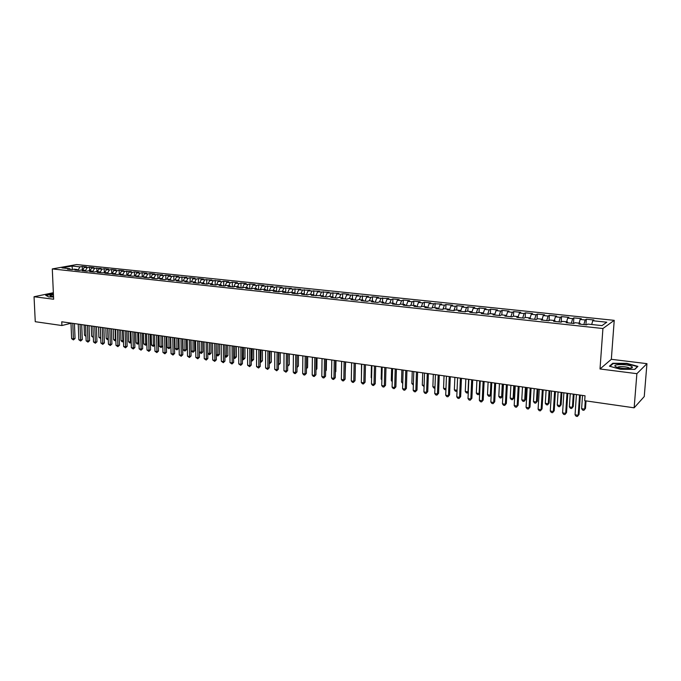 <?xml version="1.0" encoding="UTF-8"?>
<svg xmlns="http://www.w3.org/2000/svg" width="681" height="681" viewBox="0 0 681 681"><rect width="100%" height="100%" fill="white"/><g stroke="black" fill="none" stroke-linecap="round" stroke-linejoin="round"><path stroke-width="1.02" d="M614.228 320.342L76.647 264.551L52.292 268.927L602.923 328.523L614.228 320.342L611.334 359.304L600.012 368.974L636.88 373.673L646.95 363.663L611.334 359.304M646.95 363.663L644.252 396.555L634.147 407.817L636.88 373.673M519.382 313.039L518.224 316.648L516.836 317.38L524.089 318.163L525.451 317.423L530.303 317.942L528.958 318.682L536.296 319.474L537.624 318.725L542.527 319.244L541.216 320.002L548.648 320.794L549.933 320.036L554.896 320.572L553.627 321.33L561.144 322.139L562.395 321.372L567.426 321.909L566.192 322.675L573.802 323.492L575.011 322.717L580.101 323.262L578.91 324.045L586.613 324.871L587.78 324.088L602.013 325.603L606.78 322.215L592.742 320.742L593.866 319.985L586.315 319.202L585.166 319.951L580.152 319.423L581.31 318.674L573.853 317.891L572.661 318.631L567.707 318.112L568.907 317.38L561.536 316.605L560.31 317.337L555.407 316.818L556.649 316.095L549.363 315.329L548.103 316.052L543.259 315.55L544.536 314.826L537.335 314.077L536.032 314.784L531.248 314.281L532.559 313.575L525.443 312.834L524.115 313.532L519.382 313.039L520.727 312.341L513.695 311.6L512.325 312.298L507.651 311.804L509.03 311.115L502.076 310.383L500.68 311.072L496.057 310.587L497.47 309.906L490.592 309.183L489.162 309.864L484.591 309.387L486.038 308.706L479.245 307.999L477.781 308.672L473.261 308.195L474.742 307.523L468.026 306.825L466.528 307.489L462.058 307.02L463.574 306.356L456.925 305.658L455.402 306.314L450.984 305.854L452.524 305.199L445.953 304.518L444.404 305.165L440.037 304.705L441.603 304.058L429.209 303.564L430.801 302.926L424.382 302.253L422.765 302.892L418.5 302.441L420.117 301.811L413.767 301.147L412.133 301.768L407.91 301.325L409.553 300.704L403.271 300.049L401.611 300.67L397.432 300.227L399.109 299.614L392.894 298.959L391.2 299.572L387.072 299.138L388.774 298.533L376.823 298.065L378.551 297.461L372.473 296.822L370.728 297.427L366.684 297.001L368.438 296.405L356.657 295.946L358.436 295.358L346.74 294.907L348.536 294.32L342.645 293.707L340.84 294.286L336.925 293.869L338.746 293.298L327.212 292.856L329.051 292.285L317.601 291.843L319.466 291.281L308.093 290.847L309.974 290.285L298.687 289.859L300.585 289.306L289.374 288.88L291.298 288.335L280.155 287.91L282.096 287.373L276.622 286.795L274.664 287.331L271.029 286.948L272.996 286.42L261.998 286.003L263.981 285.475L258.618 284.913L256.626 285.441L253.06 285.067L255.06 284.539L249.757 283.986L247.748 284.505L244.215 284.13L246.233 283.619L240.972 283.066L238.946 283.577L235.456 283.211L237.49 282.7L232.289 282.155L230.246 282.666L226.782 282.3L228.833 281.798L223.683 281.262L221.623 281.764L218.201 281.398L220.269 280.904L209.697 280.512L211.782 280.01L201.287 279.627L203.381 279.133L198.375 278.614L196.273 279.099L192.953 278.75L195.064 278.265L190.11 277.746L187.99 278.231L184.696 277.882L186.824 277.405L176.524 277.022L178.66 276.546L173.808 276.043L171.655 276.512L168.428 276.171L170.582 275.703L165.772 275.201L163.61 275.669L160.418 275.328L162.58 274.869L152.476 274.494L154.655 274.034L149.931 273.541L147.743 274L144.61 273.668L146.798 273.217L142.125 272.723L139.928 273.183L136.821 272.851L139.026 272.4L134.395 271.915L132.182 272.366L129.109 272.042L131.322 271.6L121.465 271.242L123.687 270.8L119.141 270.323L116.911 270.766L113.889 270.442L116.128 270.008L111.624 269.531L109.377 269.974L106.389 269.659L108.637 269.225L104.176 268.757L101.92 269.191L98.958 268.876L101.214 268.442L91.586 268.101L93.859 267.676L89.483 267.216L87.202 267.642L84.291 267.335L86.572 266.918L82.239 266.458L82.375 270.059M518.513 317.559L518.224 316.648L513.431 316.137L512.035 316.869L504.868 316.095L506.289 315.371L501.548 314.869L500.118 315.584L493.035 314.826L494.491 314.111L489.809 313.609L488.345 314.324L481.348 313.575L482.829 312.868L478.207 312.375L476.709 313.073L469.788 312.332L471.312 311.634L466.74 311.149L465.208 311.838L458.364 311.106L459.922 310.417L455.402 309.932L453.835 310.621L447.077 309.898L448.66 309.217L444.191 308.74L442.599 309.412L435.917 308.697L437.534 308.025L433.116 307.557L431.49 308.221L424.884 307.514L426.527 306.85L422.16 306.382L420.509 307.046L413.98 306.339L415.648 305.684L411.333 305.224L409.647 305.88L403.195 305.182L404.889 304.535L400.624 304.084L398.913 304.722L392.528 304.041L394.256 303.403L390.034 302.951L388.298 303.59L381.981 302.909L383.735 302.27L379.555 301.828L377.793 302.458L371.554 301.785L373.333 301.164L369.204 300.721L367.417 301.342L361.236 300.679L363.041 300.066L358.955 299.623L357.142 300.244L351.038 299.589L352.869 298.976L348.825 298.542L346.987 299.155L340.951 298.508L342.798 297.895L338.806 297.469L336.942 298.074L330.966 297.435L332.839 296.831L328.889 296.414L327.008 297.01L321.091 296.371L322.99 295.784L311.328 295.324L313.251 294.737L309.378 294.328L307.446 294.907L301.666 294.286L303.607 293.707L299.776 293.298L297.827 293.877L292.106 293.264L294.064 292.694L290.276 292.285L288.31 292.856L282.649 292.251L284.624 291.681L280.878 291.281L278.887 291.843L273.285 291.238L275.286 290.685L271.583 290.285L269.565 290.847L264.024 290.251L266.041 289.697L262.372 289.306L260.346 289.851L254.856 289.263L256.899 288.718L253.264 288.327L251.221 288.872L245.781 288.293L247.841 287.748L244.249 287.365L242.181 287.901L236.809 287.331L238.886 286.795L235.328 286.412L233.242 286.948L227.922 286.378L230.016 285.841L226.492 285.467L224.389 285.994L219.129 285.433L221.24 284.905L217.75 284.53L215.63 285.058L210.42 284.496L212.549 283.977L209.093 283.611L206.964 284.122L201.797 283.568L203.942 283.058L200.529 282.692L198.375 283.202L193.268 282.658L195.43 282.147L192.042 281.781L189.88 282.292L184.823 281.747L186.994 281.244L183.649 280.887L181.461 281.389L176.456 280.853L178.643 280.351L175.332 280.002L173.136 280.495L168.173 279.959L170.378 279.465L167.092 279.116L164.887 279.61L159.975 279.082L162.189 278.597L158.937 278.248L156.715 278.733L151.854 278.214L154.085 277.729L150.867 277.38L148.628 277.865L143.819 277.346L146.057 276.869L140.618 277.005L135.851 276.495L138.107 276.018L132.693 276.154L127.968 275.643L130.233 275.175L124.836 275.311L120.154 274.809L122.435 274.341L117.055 274.477L112.425 273.975L114.714 273.515L109.352 273.651L104.763 273.158L107.062 272.698L101.716 272.826L97.17 272.34L99.486 271.889L96.472 271.566L94.157 272.017L89.654 271.532L91.978 271.089L88.998 270.766L86.666 271.217L82.205 270.732L84.538 270.297L81.584 269.974L79.243 270.417L74.825 269.94L77.174 269.506L74.246 269.191L71.897 269.625L67.513 269.157L69.871 268.723L61.92 267.88L72.041 266.05L79.949 266.875L82.239 266.458M634.147 407.817L584.698 400.709L585.039 395.789L61.75 321.79L61.911 325.535L70.986 323.271M84.291 267.335L82.707 270.102M87.202 267.642L85.244 271.064M69.871 268.723L70.509 269.48M91.586 268.101L90.011 270.876M94.531 268.408L92.59 271.83M77.174 269.506L77.804 270.263M98.958 268.876L97.374 271.668M101.92 269.191L100.022 272.553M84.538 270.297L85.168 271.055M106.389 269.659L104.814 272.46M109.377 269.974L107.53 273.277M91.978 271.089L92.607 271.847M113.889 270.442L112.322 273.26M116.911 270.766L115.106 274.009M99.486 271.889L100.107 272.655M121.465 271.242L119.899 274.077M124.512 271.557L122.759 274.749M107.062 272.698L107.683 273.473M129.109 272.042L127.543 274.894M132.182 272.366L130.48 275.49M114.714 273.515L115.327 274.29M136.821 272.851L135.264 275.72M139.928 273.183L138.277 276.239M122.435 274.341L123.048 275.115M144.61 273.668L143.061 276.546M147.743 274L146.151 276.988M130.233 275.175L130.837 275.958M152.476 274.494L150.935 277.388M155.643 274.826L154.093 277.737L154.681 278.512M138.107 276.018L138.711 276.801M160.418 275.328L158.86 278.265M163.61 275.669L162.078 278.58M146.057 276.869L146.653 277.652M168.428 276.171L166.862 279.167M171.655 276.512L170.131 279.44M176.524 277.022L174.932 280.087M179.784 277.363L178.26 280.308M162.189 278.597L162.776 279.38M184.696 277.882L183.087 281.015M187.99 278.231L186.475 281.185M170.378 279.465L170.957 280.257M192.953 278.75L191.318 281.951M196.273 279.099L194.766 282.079M178.643 280.351L179.222 281.151M201.287 279.627L199.627 282.904M204.641 279.976L203.134 282.973M186.994 281.244L187.564 282.045M209.697 280.512L208.02 283.866M213.093 280.861L211.595 283.875M195.43 282.147L195.992 282.947M218.201 281.398L216.498 284.837M221.623 281.764L220.133 284.786M203.942 283.058L204.504 283.858M226.782 282.3L225.062 285.824M230.246 282.666L228.756 285.705M212.549 283.977L213.102 284.786M235.456 283.211L233.711 286.829M238.946 283.577L237.473 286.641M221.24 284.905L221.785 285.714M244.215 284.13L242.445 287.833M247.748 284.505L246.275 287.578M230.016 285.841L230.553 286.658M253.06 285.067L251.263 288.863M256.626 285.441L255.171 288.531M238.886 286.795L239.423 287.612M261.998 286.003L260.202 289.842M265.599 286.378L264.151 289.493M247.841 287.748L248.369 288.565M271.029 286.948L269.242 290.813M274.664 287.331L273.226 290.464M256.899 288.718L257.418 289.536M280.155 287.91L278.376 291.791M283.832 288.293L282.394 291.442M266.041 289.697L266.56 290.523M289.374 288.88L287.603 292.779M293.085 289.263L291.655 292.43M275.286 290.685L275.796 291.511M298.687 289.859L296.925 293.783M302.432 290.251L301.019 293.434M284.624 291.681L285.126 292.515M308.093 290.847L306.348 294.788M311.881 291.238L310.476 294.447M294.064 292.694L294.558 293.528M317.601 291.843L315.873 295.809M321.432 292.243L320.036 295.469M303.607 293.707L304.092 294.55M327.212 292.856L325.492 296.848M331.085 293.256L329.698 296.499M313.251 294.737L313.728 295.58M336.925 293.869L335.214 297.886M340.84 294.286L339.461 297.546M322.99 295.784L323.466 296.627M346.74 294.907L345.046 298.942M350.698 295.316L349.327 298.593M332.839 296.831L333.307 297.682M356.657 295.946L354.98 300.006M360.658 296.363L359.304 299.666M342.798 297.895L343.258 298.755M366.684 297.001L365.016 301.087M370.728 297.427L369.383 300.738M352.869 298.976L353.311 299.827M376.823 298.065L375.171 302.177M380.909 298.491L379.572 301.828M363.041 300.066L363.484 300.925M387.072 299.138L385.429 303.275M391.2 299.572L389.847 303.011M373.333 301.164L373.758 302.024M397.432 300.227L395.806 304.39M401.611 300.67L400.224 304.228M383.735 302.27L384.152 303.139M407.91 301.325L406.293 305.522M412.133 301.768L410.72 305.463M394.256 303.403L394.665 304.271M418.5 302.441L416.9 306.654M422.765 302.892L421.326 306.714M404.889 304.535L405.289 305.411M429.209 303.564L427.625 307.803M433.525 304.015L432.06 307.991M415.648 305.684L416.04 306.561M440.037 304.705L438.47 308.97M444.404 305.165L442.905 309.285M426.527 306.85L426.91 307.727M450.984 305.854L449.443 310.153M455.402 306.314L453.869 310.604M437.534 308.025L437.9 308.91M462.058 307.02L460.535 311.336M466.528 307.489L465.012 311.821M448.66 309.217L449.026 310.102M473.261 308.195L471.754 312.545M477.781 308.672L476.283 313.03M459.922 310.417L460.271 311.311M484.591 309.387L483.135 313.686M489.162 309.864L487.681 314.256M471.312 311.634L471.652 312.536M496.057 310.587L494.687 314.682M500.68 311.072L499.216 315.49M482.829 312.868L483.161 313.771M507.651 311.804L506.383 315.669M512.325 312.298L510.886 316.742M494.491 314.111L494.806 315.014M524.115 313.532L522.693 318.01M506.289 315.371L506.596 316.282M531.248 314.281L530.107 317.916M536.032 314.784L534.636 319.295M543.259 315.55L542.136 319.202M548.103 316.052L546.724 320.589M530.303 317.942L530.584 318.861M555.407 316.818L554.3 320.504M560.31 317.337L558.956 321.9M542.527 319.244L542.8 320.172M567.707 318.112L566.618 321.824M572.661 318.631L571.333 323.228M554.896 320.572L555.151 321.492M580.152 319.423L579.08 323.152M585.166 319.951L583.855 324.573M567.426 321.909L567.665 322.837M592.742 320.742L591.695 324.505M580.101 323.262L580.331 324.199M53.348 292.719L34.05 296.737L35.259 321.704L61.911 325.535M600.012 368.974L602.923 328.523M34.05 296.737L53.637 299.231L52.292 268.927M79.949 266.875L77.983 270.28M72.365 269.54L72.041 266.05M609.444 366.182L620.417 369.272L634.82 369.374L637.91 366.378L626.869 363.356L612.798 363.254L609.444 366.182M53.39 293.758L45.704 295.299L48.76 296.933L53.535 296.967M586.315 319.202L585.932 324.794M573.853 317.891L573.487 323.458M561.536 316.605L561.187 322.113M549.363 315.329L549.048 320.564M537.335 314.077L537.045 319.048M525.443 312.834L525.179 317.567M513.695 311.6L513.448 316.137M502.076 310.383L501.846 314.903M490.592 309.183L490.38 313.677M479.245 307.999L479.041 312.46M468.026 306.825L467.83 311.26M456.925 305.658L456.747 310.076M445.953 304.518L445.783 308.91M435.108 303.377L434.946 307.752M424.382 302.253L424.229 306.603M413.767 301.147L413.631 305.471M403.271 300.049L403.143 304.347M392.894 298.959L392.775 303.241M382.628 297.886L382.518 302.143M372.473 296.822L372.371 301.062M362.42 295.775L362.335 299.989M352.486 294.737L352.4 298.925M342.645 293.707L342.577 297.878M332.915 292.685L332.856 296.856M323.288 291.681L323.228 296.209M313.762 290.685L313.711 295.554M304.33 289.697L304.288 294.567M295.001 288.718L294.967 293.571M285.765 287.757L285.739 292.583M276.622 286.795L276.605 291.596M267.573 285.85L267.573 290.625M258.618 284.913L258.627 289.672M249.757 283.986L249.765 288.718M240.972 283.066L240.997 287.774M232.289 282.155L232.315 286.846M223.683 281.262L223.726 285.926M215.162 280.368L215.213 285.007M206.726 279.482L206.786 284.105M198.375 278.614L198.443 283.185M190.11 277.746L190.178 282.223M181.921 276.886L181.989 281.27M173.808 276.043L173.885 280.325M165.772 275.201L165.858 279.389M157.813 274.366L157.907 278.469M149.931 273.541L150.033 277.567M142.125 272.723L142.227 276.665M134.395 271.915L134.498 275.779M126.734 271.115L126.845 274.903M119.141 270.323L119.252 274.034M111.624 269.531L111.744 273.2M104.176 268.757L104.295 272.409M96.796 267.982L96.923 271.617M89.483 267.216L89.611 270.834M612.755 363.918L612.798 363.254M579.574 395.014L578.195 415.265L575.053 414.789L576.415 394.571M580.34 395.125L579.02 414.482L577.394 416.449L576.135 416.261L575.053 414.789M579.02 414.482L577.394 416.449M582.527 395.44L581.617 408.677L584.698 409.136L585.49 408.387L586.018 400.896M585.49 408.387L583.906 410.311L584.698 409.136L585.277 400.794M583.906 410.311L582.672 410.124L581.617 408.677M567.001 393.243L565.69 413.367L562.583 412.899L563.885 392.801M567.809 393.354L566.541 412.601L564.915 414.55L563.672 414.363L562.583 412.899M566.541 412.601L564.915 414.55M554.589 391.49L553.338 411.503L550.274 411.035L551.508 391.047M555.424 391.601L554.215 410.745L552.58 412.686L551.363 412.499L550.274 411.035M554.215 410.745L552.58 412.686M570.235 393.695L569.367 406.872L572.415 407.323L573.232 406.583L574.057 394.239M573.232 406.583L571.64 408.489L572.415 407.323L573.291 394.129M571.64 408.489L570.423 408.311L569.367 406.872M558.088 391.984L557.262 405.084L560.276 405.527L561.118 404.795L561.91 392.52M561.118 404.795L559.527 406.693L560.276 405.527L561.11 392.409M559.527 406.693L558.318 406.514L557.262 405.084M615.36 366.472L616.799 367.195C621.353 368.974 632.768 368.991 632.385 367.212L631.959 366.582C628.912 363.995 611.725 363.884 615.36 366.472M629.508 368.412L629.193 368.004C627.439 366.54 617.744 366.08 617.616 367.459M609.98 366.335L613.113 363.594L626.75 363.688L637.45 366.616L634.607 369.374M53.433 294.694L50.062 295.511L50.42 296.167L53.518 296.593M46.044 295.477L53.399 293.988M53.501 296.167L52.224 296.499M542.323 389.753L541.131 409.656L538.101 409.196L539.275 389.319M543.183 389.873L542.033 408.906L540.399 410.83L539.19 410.652L538.101 409.196M542.033 408.906L540.399 410.83M530.201 388.034L529.069 407.834L526.072 407.374L527.196 387.608M531.086 388.161L529.997 407.085L528.362 409L527.162 408.821L526.072 407.374M529.997 407.085L528.362 409M546.085 390.281L545.294 403.314L548.273 403.748L549.141 403.033L549.899 390.826M549.141 403.033L547.55 404.914L548.273 403.748L549.073 390.707M547.55 404.914L546.358 404.735L545.294 403.314M534.219 388.604L533.47 401.56L536.407 401.994L537.309 401.288L538.024 389.14M537.309 401.288L535.709 403.152L536.407 401.994L537.173 389.021M535.709 403.152L534.534 402.982L533.47 401.56M518.224 386.34L517.143 406.029L514.189 405.578L515.253 385.923M519.143 386.476L518.105 405.297L516.462 407.195L515.279 407.017L514.189 405.578M518.105 405.297L516.462 407.195M522.497 386.944L521.774 399.832L524.685 400.266L525.604 399.56L526.294 387.48M525.604 399.56L524.004 401.415L524.685 400.266L525.417 387.361M524.004 401.415L522.846 401.245L521.774 399.832M506.383 384.671L505.362 404.25L502.442 403.807L503.446 384.254M507.328 384.799L506.349 403.518L504.706 405.408L503.531 405.229L502.442 403.807M506.349 403.518L504.706 405.408M510.903 385.31L510.222 398.13L513.099 398.555L514.044 397.857L514.691 385.846M514.044 397.857L512.435 399.704L513.099 398.555L513.789 385.718M512.435 399.704L511.286 399.526L510.222 398.13M494.687 383.011L493.716 402.488L490.831 402.045L491.784 382.603M495.657 383.148L494.729 401.773L493.078 403.646L491.929 403.467L490.831 402.045M494.729 401.773L493.078 403.646M499.437 383.684L498.79 396.436L501.633 396.861L502.604 396.172L503.216 384.22M502.604 396.172L500.995 398.002L501.633 396.861L502.289 384.093M500.995 398.002L499.863 397.832L498.79 396.436M483.127 381.377L482.208 400.743L479.356 400.309L480.25 380.977M484.114 381.522L483.238 400.036L481.595 401.901L480.445 401.73L479.356 400.309M483.238 400.036L481.595 401.901M488.107 382.084L487.494 394.767L490.311 395.184L490.924 382.484M491.197 394.639L489.69 396.325L488.566 396.155L487.494 394.767M489.69 396.325L491.197 394.571M471.695 379.76L470.835 399.023L468.009 398.598L468.851 379.36M472.708 379.904L471.882 398.325L470.23 400.173L469.107 400.002L468.009 398.598M471.882 398.325L470.23 400.173M476.904 380.5L476.325 393.116L479.109 393.524L479.696 380.892M479.671 393.422L478.505 394.665L477.398 394.495L476.325 393.116M478.505 394.665L479.688 393.141M460.39 378.168L459.581 397.321L456.789 396.904L457.589 377.768M461.437 378.313L460.654 396.631L459.003 398.47L457.887 398.3L456.789 396.904M460.654 396.631L459.003 398.47M465.83 378.934L465.285 391.481L468.034 391.89L468.588 379.326M468.29 392.213L467.455 393.022L466.349 392.86L465.285 391.481M467.455 393.022L468.315 391.711M449.222 376.584L448.464 395.644L445.706 395.227L446.447 376.193M450.286 376.738L449.562 394.954L447.902 396.785L446.804 396.614L445.706 395.227M449.562 394.954L447.902 396.785M454.874 377.385L454.355 389.864L457.07 390.264M457.036 391.013L455.427 391.234L454.355 389.864M457.07 390.29L456.517 391.396M438.181 375.027L437.466 393.976L434.742 393.567L435.44 374.635M439.271 375.18L438.581 393.303L436.93 395.116L435.84 394.954L434.742 393.567M438.581 393.303L436.93 395.116M444.038 375.852L443.561 388.272L445.961 388.63M445.919 389.66L444.633 389.634L443.561 388.272M445.936 389.319L445.706 389.796M427.259 373.477L426.595 392.333L423.897 391.924L424.544 373.094M428.366 373.639L427.736 391.669L426.076 393.465L424.995 393.303L423.897 391.924M427.736 391.669L426.076 393.465M433.32 374.337L432.878 386.689L434.98 387.004M434.938 388.196L433.95 388.051L432.878 386.689M416.457 371.954L415.844 390.707L413.18 390.307L413.784 371.571M417.598 372.115L417.002 390.051L415.342 391.839L414.278 391.677L413.18 390.307M417.002 390.051L415.342 391.839M422.731 372.839L422.305 385.131L424.118 385.395M424.084 386.587L422.305 385.131M405.782 370.438L405.212 389.098L402.573 388.698L403.135 370.064M406.94 370.609L406.387 388.451L404.727 390.23L403.68 390.068L402.573 388.698M406.387 388.451L404.727 390.23M412.243 371.358L411.86 383.582L413.384 383.812M413.35 384.986L411.86 383.582M395.227 368.949L394.699 387.506L392.086 387.114L392.605 368.583M396.402 369.119L395.891 386.868L394.699 387.506L394.231 388.63L393.192 388.476L392.086 387.114M395.891 386.868L394.231 388.63M401.875 369.894L401.518 382.058L402.769 382.237M402.735 383.412L401.518 382.058M384.782 367.476L384.305 385.94L381.718 385.548L382.186 367.11M385.974 367.638L385.514 385.301L384.305 385.94L383.854 387.055L382.824 386.902L381.718 385.548M385.514 385.301L383.854 387.055M391.626 368.438L391.294 380.543L392.265 380.688M392.239 381.718L391.294 380.543M374.456 366.012L374.014 384.382L371.46 383.99L371.886 365.646M375.665 366.182L375.248 383.752L374.014 384.382L373.588 385.497L372.567 385.344L371.46 383.99M375.248 383.752L373.588 385.497M381.479 367.008L381.173 379.045L381.879 379.155M381.862 379.896L381.173 379.045M364.241 364.565L363.841 382.841L361.313 382.458L361.705 364.207M365.476 364.744L365.093 382.22L363.841 382.841L363.433 383.956L362.42 383.803L361.313 382.458M365.093 382.22L363.433 383.956M371.443 365.586L371.162 377.572L371.613 377.632M371.596 378.1L371.162 377.572M354.137 363.135L353.779 381.317L351.277 380.943L351.626 362.786M355.388 363.313L355.039 380.705L353.779 381.317L353.379 382.424L352.383 382.279L351.277 380.943M355.039 380.705L353.379 382.424M361.509 364.182L361.449 376.133M344.135 361.722L343.82 379.811L341.351 379.436L341.658 361.373M345.412 361.9L345.105 379.206L343.82 379.811L343.445 380.917L342.458 380.764L341.351 379.436M345.105 379.206L343.445 380.917M334.252 360.326L333.971 378.321L331.528 377.955L331.792 359.977M335.537 360.513L335.273 377.725L333.971 378.321L333.613 379.428L332.634 379.274L331.528 377.955M335.273 377.725L333.613 379.428M345.207 373.094L345.625 361.934M324.462 358.947L324.233 376.848L321.807 376.482L322.036 358.598M325.773 359.125L325.544 376.252L324.233 376.848L323.884 377.946L322.913 377.802L321.807 376.482M325.544 376.252L323.884 377.946M314.784 357.576L314.588 375.393L312.196 375.027L312.383 357.236M316.112 357.763L315.916 374.805L314.588 375.393L314.256 376.482L313.294 376.338L312.196 375.027M315.916 374.805L314.256 376.482M305.207 356.223L305.045 373.946L302.679 373.588L302.832 355.882M306.544 356.41L306.39 373.367L305.045 373.946L304.73 375.035L303.777 374.899L302.679 373.588M306.39 373.367L304.73 375.035M295.733 354.878L295.605 372.524L293.264 372.166L293.375 354.546M297.086 355.073L296.967 371.945L295.605 372.524L295.299 373.605L294.362 373.469L293.264 372.166M296.967 371.945L295.299 373.605M286.352 353.55L286.267 371.111L283.943 370.762L284.02 353.226M287.722 353.745L287.637 370.541L286.267 371.111L285.977 372.192L283.943 370.762M287.637 370.541L285.977 372.192M277.073 352.239L277.022 369.706L274.724 369.366L274.766 351.915M278.461 352.435L278.401 369.145L277.022 369.706L276.741 370.787L274.724 369.366M278.401 369.145L276.741 370.787M267.888 350.945L267.871 368.327L265.599 367.987L265.607 350.621M269.284 351.141L269.267 367.766L267.871 368.327L267.607 369.4L265.599 367.987M269.267 367.766L267.607 369.4M258.797 349.659L258.814 366.957L256.567 366.616L256.541 349.336M260.21 349.855L260.227 366.404L258.814 366.957L258.567 368.029L256.567 366.616M260.227 366.404L258.567 368.029M249.799 348.383L249.85 365.603L247.62 365.263L247.569 348.068M251.229 348.587L251.272 365.05L249.85 365.603L249.612 366.667L247.62 365.263M251.272 365.05L249.612 366.667M240.895 347.123L240.972 364.258L238.767 363.926L238.682 346.816M242.334 347.327L242.41 363.714L240.972 364.258L240.751 365.322L238.767 363.926M242.41 363.714L240.751 365.322M232.076 345.88L232.195 362.93L230.008 362.598L229.889 345.565M233.532 346.084L233.634 362.394L232.195 362.93L231.983 363.986L230.008 362.598M233.634 362.394L231.983 363.986M223.351 344.646L223.496 361.611L221.334 361.288L221.18 344.339M224.824 344.85L224.951 361.083L223.496 361.611L223.3 362.675L221.334 361.288M224.951 361.083L223.3 362.675M214.711 343.42L214.89 360.317L212.744 359.994L212.566 343.122M216.192 343.633L216.354 359.789L214.89 360.317L214.702 361.364L212.744 359.994M216.354 359.789L214.702 361.364M206.156 342.211L206.36 359.023L204.249 358.7L204.036 341.913M207.654 342.424L207.841 358.504L206.36 359.023L206.19 360.07L204.249 358.7M207.841 358.504L206.19 360.07M197.694 341.019L197.924 357.746L195.83 357.431L195.583 340.721M199.346 352.171L202.861 351.983L201.244 353.499L199.346 352.171L199.201 341.232L199.414 357.236L197.924 357.746L197.762 358.793L195.83 357.431M199.414 357.236L197.762 358.793M189.309 339.828L189.565 356.486L187.496 356.172L187.224 339.538M190.825 340.04L191.072 355.976L189.565 356.486L189.42 357.525L187.496 356.172M191.072 355.976L189.42 357.525M181.001 338.653L181.291 355.235L179.239 354.92L178.941 338.363M182.534 338.874L182.806 354.724L181.291 355.235L181.155 356.274L179.239 354.92M182.806 354.724L181.155 356.274M172.787 337.495L173.102 353.992L171.067 353.686L170.744 337.206M174.327 337.708L174.625 353.49L173.102 353.992L172.974 355.031L171.067 353.686M174.625 353.49L172.974 355.031M164.64 336.346L164.989 352.767L162.972 352.46L162.623 336.056M166.198 336.559L166.522 352.273L164.989 352.767L164.87 353.797L162.972 352.46M166.522 352.273L164.87 353.797M156.579 335.205L156.953 351.549L154.953 351.251L154.578 334.916M158.145 335.427L158.494 351.064L156.953 351.549L156.843 352.579L154.953 351.251M158.494 351.064L156.843 352.579M148.594 334.073L148.994 350.349L147.011 350.051L146.611 333.792M150.169 334.294L150.544 349.864L148.994 350.349L148.892 351.37L147.011 350.051M150.544 349.864L148.892 351.37M140.686 332.958L141.112 349.157L139.154 348.859L138.72 332.677M142.269 333.179L142.669 348.672L141.112 349.157L141.018 350.179L139.154 348.859M142.669 348.672L141.018 350.179M132.855 331.843L133.297 347.974L131.365 347.676L130.905 331.57M134.446 332.073L134.872 347.497L133.297 347.974L133.221 348.995L131.365 347.676M134.872 347.497L133.221 348.995M125.1 330.753L125.568 346.808L123.644 346.51L123.167 330.481M126.7 330.975L127.143 346.331L125.568 346.808L125.5 347.821L123.644 346.51M127.143 346.331L125.5 347.821M117.413 329.664L117.907 345.642L116 345.361L115.506 329.391M119.022 329.893L119.49 345.182L117.907 345.642L117.847 346.655L116 345.361M119.49 345.182L117.847 346.655M109.803 328.582L110.322 344.501L108.432 344.211L107.904 328.319M111.42 328.812L111.914 344.033L110.322 344.501L110.271 345.505L108.432 344.211M111.914 344.033L110.271 345.505M335.358 371.792L335.818 371.579L335.988 360.572M335.818 371.579L335.358 372.175M325.62 370.49L326.31 370.183L326.463 359.227M326.31 370.183L325.612 371.077M315.975 369.196L316.903 368.796L317.031 357.891M316.903 368.796L315.967 369.987M306.441 367.91L307.591 367.417L307.693 356.572M307.591 367.417L306.433 368.855M297.001 366.608L298.372 366.063L298.457 355.269M297.001 366.795L297.137 355.082M298.372 366.063L296.993 367.578M287.663 365.22L289.255 364.718L289.314 353.975M287.654 366.216L287.978 353.779M289.255 364.718L287.654 366.318M278.418 363.858L280.223 363.382L280.257 352.69M280.223 363.382L278.597 364.982L278.912 352.503M269.276 362.505L271.276 362.071L271.293 351.422M271.276 362.071L269.659 363.663L269.931 351.234M260.219 361.168L262.423 360.76L262.423 350.17M262.423 360.76L260.806 362.343L261.044 349.974M260.806 362.343L260.219 362.258M251.255 359.84L253.664 359.466L253.638 348.927M253.664 359.466L252.047 361.041L252.251 348.732M252.047 361.041L251.263 360.93M242.385 358.529L244.99 358.189L244.947 347.702M244.99 358.189L243.364 359.755L243.543 347.497M243.364 359.755L242.393 359.5M233.609 357.236L236.392 356.921L236.333 346.484M236.392 356.921L234.775 358.478L234.919 346.28M234.775 358.478L233.609 357.993M224.909 355.95L227.888 355.669L227.812 345.276M227.888 355.669L226.271 357.219L226.381 345.071M226.271 357.219L224.917 356.512M216.303 354.673L219.461 354.426L219.367 344.084M219.461 354.426L217.843 355.967L217.929 343.879M217.843 355.967L216.311 355.048M207.782 353.413L211.119 353.201L211.008 342.901M211.119 353.201L209.501 354.724L209.552 342.696M209.501 354.724L207.79 353.601M202.861 351.983L202.725 341.726M201.244 353.499L201.261 341.521M191.012 340.074L191.174 350.962L193.217 351.26L194.672 350.775L194.528 340.568M194.672 350.775L193.064 352.29L193.046 340.355M193.064 352.29L191.174 350.962M182.9 338.925L183.078 349.762L185.096 350.06L186.568 349.583L186.407 339.419M186.568 349.583L184.96 351.081L184.917 339.206M184.96 351.081L183.078 349.762M174.864 337.785L175.06 348.578L177.06 348.876L178.541 348.4L178.362 338.278M178.541 348.4L176.932 349.889L176.864 338.074M176.932 349.889L175.06 348.578M166.905 336.661L167.126 347.404L169.101 347.693L170.59 347.225L170.395 337.155M170.59 347.225L168.982 348.715L168.888 336.942M168.982 348.715L167.126 347.404M159.022 335.546L159.252 346.237L161.218 346.527L162.716 346.059L162.504 336.039M162.716 346.059L161.108 347.54L160.98 335.827M161.108 347.54L159.252 346.237M151.208 334.439L151.463 345.088L153.404 345.378L153.157 334.72M154.808 345.046L153.302 346.382L151.463 345.088M153.302 346.382L153.404 345.378L154.808 344.944M143.47 333.349L143.742 343.948L145.666 344.228L145.402 333.622M146.866 344.177L145.572 345.241L143.742 343.948M145.572 345.241L145.666 344.228L146.858 343.871M135.808 332.268L136.089 342.815L137.996 343.096L137.715 332.532M139.001 343.309L137.153 343.99L136.089 342.815M137.92 344.101L137.996 343.096L138.992 342.807M128.215 331.187L128.513 341.7L130.403 341.973L130.105 331.46M131.212 342.449L129.577 342.866L128.513 341.7M130.335 342.977L130.403 341.973L131.195 341.743M120.69 330.123L121.005 340.585L122.878 340.866L122.563 330.396M123.499 341.598L122.069 341.751L121.005 340.585M122.818 341.862L122.878 340.866L123.474 340.687M102.261 327.518L102.797 343.36L100.933 343.079L100.388 327.255M103.887 327.748L104.397 342.901L102.797 343.36L102.763 344.365L100.933 343.079M104.397 342.901L102.763 344.365M113.233 329.076L113.565 339.487L115.421 339.759L115.098 329.332M115.855 340.611L114.629 340.645L113.565 339.487M115.37 340.755L115.821 339.649M94.787 326.463L95.349 342.237L93.501 341.956L92.931 326.199M96.421 326.693L96.957 341.785L95.349 342.237L95.323 343.233L93.501 341.956M96.957 341.785L95.323 343.233M105.853 328.029L106.202 338.397L108.032 338.67L107.692 328.285M108.279 339.581L107.257 339.547L106.202 338.397M107.99 339.657L108.245 338.61M87.389 325.416L87.968 341.121L86.138 340.84L85.551 325.16M89.032 325.646L89.586 340.67L87.968 341.121L87.951 342.117L86.138 340.84M89.586 340.67L87.951 342.117M98.532 326.991L98.898 337.316L100.711 337.589L100.354 327.255M100.771 338.542L98.898 337.316M100.677 338.576L100.737 337.58M80.052 324.377L80.664 340.015L78.843 339.734L78.23 324.122M81.703 324.616L82.282 339.572L80.664 340.015L80.647 341.011L78.843 339.734M82.282 339.572L80.647 341.011M91.28 325.969L91.654 336.244L93.306 336.491M93.34 337.487L91.654 336.244M72.79 323.356L73.412 338.917L71.616 338.644L70.986 323.1M74.45 323.586L75.046 338.474L73.412 338.917L73.412 339.904L71.616 338.644M75.046 338.474L73.412 339.904M84.095 324.948L84.487 335.188L85.934 335.401M85.968 336.388L84.487 335.188M629.687 368.387L632.385 367.212M629.159 368.455L629.193 368.004"/></g></svg>

